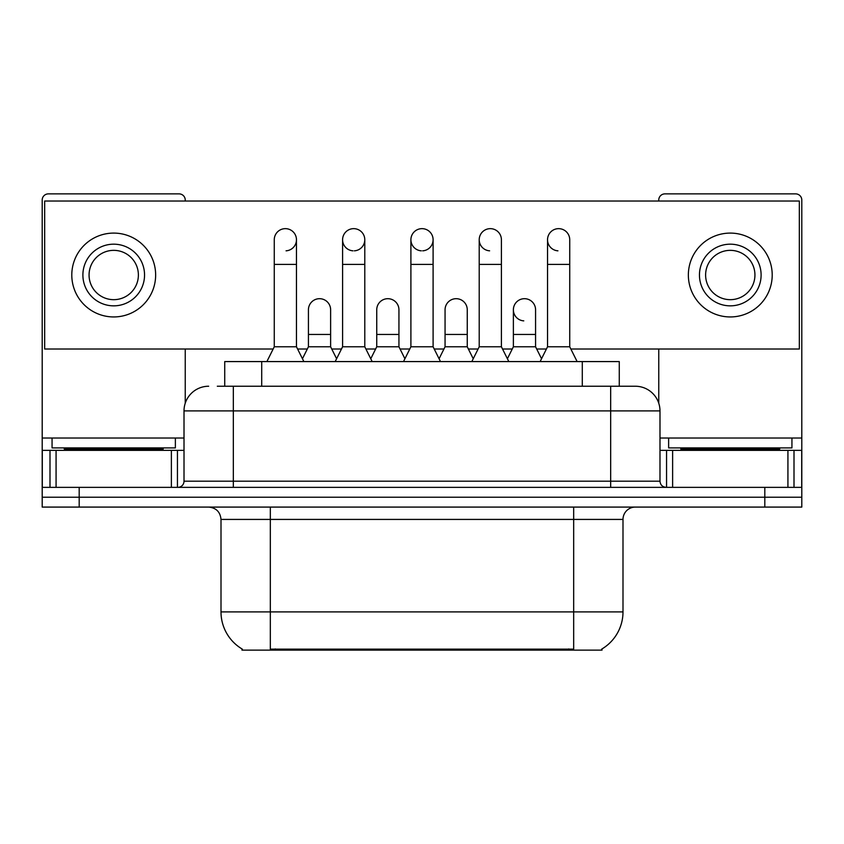 <?xml version="1.0" encoding="UTF-8"?>
<svg xmlns="http://www.w3.org/2000/svg" width="844" height="844" viewBox="0 0 844 844"><rect width="100%" height="100%" fill="white"/><g stroke="black" fill="none" stroke-linecap="round" stroke-linejoin="round"><path stroke-width="1.27" d="M224.726 386.236L224.726 361.58L619.274 361.58L619.274 386.236M602.036 648.909L602.036 650.123L241.964 650.123L241.964 648.909M242.333 649.131A43.16 43.16 0 0 1 221.001 611.9L270.323 611.9L270.323 649.131L573.677 649.131L573.677 611.9L622.999 611.9L622.999 519.419A12.333 12.333 0 0 1 635.332 507.086M221.001 611.9L221.001 519.419C220.273 511.928 216.159 507.814 208.668 507.086M601.666 649.131A43.16 43.16 0 0 0 622.999 611.9M79.188 507.086L801.8 507.086L801.8 497.221L42.2 497.221L42.2 507.086L79.188 507.086L79.188 497.221L42.2 497.221L42.2 450.358L56.073 450.358L56.073 487.357M217.868 386.236L635.332 386.236A24.666 24.666 0 0 1 659.987 410.901L659.987 481.185C660.324 484.899 662.382 486.956 666.159 487.357M217.309 386.236L233.334 386.236L233.334 410.901L184.013 410.901L184.013 481.185A6.161 6.161 0 0 1 177.841 487.357M208.668 386.236A24.666 24.666 0 0 0 184.013 410.901M764.812 507.086L764.812 497.221L801.8 497.221L801.8 450.358L801.8 487.357L42.2 487.357M764.812 487.357L764.812 497.221L79.188 497.221L79.188 487.357M634.952 386.236L626.691 386.236M266.873 361.58L274.268 346.778L296.466 346.778L303.872 361.58M296.466 346.778L296.466 239.749A11.099 11.099 0 0 0 285.367 228.65A11.099 11.099 0 0 1 286.063 228.671M274.268 346.778L274.268 264.404L296.466 264.404M274.268 264.404L274.268 239.749A11.099 11.099 0 0 1 285.367 228.65M302.447 358.742L308.429 346.778L330.626 346.778L336.608 358.742M330.626 346.778L330.626 309.79A11.099 11.099 0 0 0 320.224 298.713A11.099 11.099 0 0 1 330.626 309.79M308.429 346.778L308.429 334.446L330.626 334.446M308.429 334.446L308.429 309.79A11.099 11.099 0 0 1 320.224 298.713M335.184 361.58L342.59 346.778L364.787 346.778L372.183 361.58M364.787 346.778L364.787 239.749A11.099 11.099 0 0 0 353.689 228.65A11.099 11.099 0 0 0 342.59 239.401A11.099 11.099 0 0 0 352.992 250.826M342.59 346.778L342.59 264.404L364.787 264.404M342.59 264.404L342.59 239.749A11.099 11.099 0 0 1 354.385 228.671M403.506 361.58L410.901 346.778L433.099 346.778L440.494 361.58M433.099 346.778L433.099 239.749A11.099 11.099 0 0 0 422 228.65A11.099 11.099 0 0 0 410.912 239.401A11.099 11.099 0 0 0 421.304 250.826M410.901 346.778L410.901 264.404L433.099 264.404M410.901 264.404L410.901 239.749A11.099 11.099 0 0 1 422.696 228.671M471.817 361.58L479.213 346.778L501.41 346.778L508.816 361.58M501.41 346.778L501.41 239.749A11.099 11.099 0 0 0 490.311 228.65A11.099 11.099 0 0 0 479.223 239.401A11.099 11.099 0 0 0 489.615 250.826M479.213 346.778L479.213 264.404L501.41 264.404M479.213 264.404L479.213 239.749A11.099 11.099 0 0 1 491.008 228.671M540.128 361.58L547.534 346.778L569.732 346.778L577.127 361.58M569.732 346.778L569.732 239.749A11.099 11.099 0 0 0 558.633 228.65A11.099 11.099 0 0 0 547.534 239.401A11.099 11.099 0 0 0 557.937 250.826M547.534 346.778L547.534 264.404L569.732 264.404M547.534 264.404L547.534 239.749A11.099 11.099 0 0 1 559.329 228.671M370.769 358.742L376.74 346.778L398.938 346.778L404.92 358.742M398.938 346.778L398.938 309.79A11.099 11.099 0 0 0 388.535 298.713A11.099 11.099 0 0 1 398.938 309.79M376.74 346.778L376.74 334.446L398.938 334.446M376.74 334.446L376.74 309.79A11.099 11.099 0 0 1 388.535 298.713M439.08 358.742L445.062 346.778L467.259 346.778L473.231 358.742M467.259 346.778L467.259 309.79A11.099 11.099 0 0 0 456.857 298.713A11.099 11.099 0 0 1 467.259 309.79M445.062 346.778L445.062 334.446L467.259 334.446M445.062 334.446L445.062 309.79A11.099 11.099 0 0 1 456.857 298.713M507.392 358.742L513.374 346.778L535.571 346.778L541.553 358.742M535.571 346.778L535.571 309.79A11.099 11.099 0 0 0 525.168 298.713A11.099 11.099 0 0 1 535.571 309.79M513.374 346.778L513.374 334.446L535.571 334.446M513.374 334.446L513.374 309.79A11.099 11.099 0 0 1 525.168 298.713M175.373 438.025L52.064 438.025L52.064 447.9L175.373 447.9L175.373 438.025L184.013 438.025M163.05 450.358L163.05 449.124A1.234 1.234 0 0 1 164.274 447.9M163.05 449.124L64.397 449.124A1.234 1.234 0 0 0 63.163 447.9M64.397 449.124L64.397 450.358M791.936 438.025L668.627 438.025L668.627 447.9L791.936 447.9L791.936 438.025L801.8 438.025L801.8 450.358L794.004 450.358L794.004 487.357M779.603 450.358L779.603 449.124A1.234 1.234 0 0 1 780.837 447.9M779.603 449.124L680.95 449.124A1.234 1.234 0 0 0 679.726 447.9M680.95 449.124L680.95 450.358M171.374 487.357L171.374 450.358L56.073 450.358M185.237 201.03L185.237 200.039A6.161 6.161 0 0 0 179.076 193.877L48.361 193.877A6.161 6.161 0 0 0 42.2 200.039L42.2 450.358M185.237 349.005L185.237 403.2M171.374 450.358L184.013 450.358M787.927 487.357L787.927 450.358L672.626 450.358L672.626 487.357M801.8 438.025L801.8 200.039A6.161 6.161 0 0 0 795.639 193.877L664.924 193.877A6.161 6.161 0 0 0 658.763 200.039L658.763 201.03M658.763 349.005L658.763 403.2M659.987 450.358L672.626 450.358M787.927 450.358L794.004 450.358M524.472 298.692A11.099 11.099 0 0 0 513.384 309.442A11.099 11.099 0 0 0 523.776 320.868M422.696 250.826A11.099 11.099 0 0 0 433.099 239.749M570.839 349.005L799.331 349.005L799.331 201.03L44.669 201.03L44.669 349.005L273.161 349.005M297.573 349.005L307.322 349.005M331.734 349.005L341.482 349.005M365.895 349.005L375.633 349.005M400.045 349.005L409.794 349.005M434.206 349.005L443.955 349.005M468.367 349.005L478.105 349.005M502.518 349.005L512.266 349.005M536.678 349.005L546.427 349.005M286.063 250.826A11.099 11.099 0 0 0 296.466 239.749M354.385 250.826A11.099 11.099 0 0 0 364.787 239.749M113.718 244.18A30.827 30.827 0 0 0 82.891 275.017A30.827 30.827 0 0 0 113.718 305.844A30.827 30.827 0 0 0 144.546 275.017A30.827 30.827 0 0 0 113.718 244.18M113.718 250.351A24.666 24.666 0 0 0 89.063 275.017A24.666 24.666 0 0 0 113.718 299.673A24.666 24.666 0 0 0 138.384 275.017A24.666 24.666 0 0 0 113.718 250.351M113.718 316.943A41.926 41.926 0 0 0 155.644 275.017A41.926 41.926 0 0 0 113.718 233.092A41.926 41.926 0 0 0 71.793 275.017A41.926 41.926 0 0 0 113.718 316.943M730.282 244.18A30.827 30.827 0 0 0 699.454 275.017A30.827 30.827 0 0 0 730.282 305.844A30.827 30.827 0 0 0 761.109 275.017A30.827 30.827 0 0 0 730.282 244.18M730.282 250.351A24.666 24.666 0 0 0 705.616 275.017A24.666 24.666 0 0 0 730.282 299.673A24.666 24.666 0 0 0 754.937 275.017A24.666 24.666 0 0 0 730.282 250.351M730.282 316.943A41.926 41.926 0 0 0 772.207 275.017A41.926 41.926 0 0 0 730.282 233.092A41.926 41.926 0 0 0 688.356 275.017A41.926 41.926 0 0 0 730.282 316.943M568.74 650.123L568.74 648.909M275.26 650.123L275.26 648.909M261.714 386.236L261.714 361.58M582.286 386.236L582.286 361.58M573.677 507.086L573.677 519.419L221.001 519.419M622.999 519.419L573.677 519.419L573.677 611.9L270.323 611.9L270.323 507.086M233.334 487.357L233.334 481.185L659.987 481.185M184.013 481.185L233.334 481.185L233.334 410.901L610.666 410.901L610.666 487.357M659.987 410.901L610.666 410.901L610.666 386.236M52.064 438.025L42.2 438.025M177.44 450.358L177.44 487.357M42.295 450.358L42.295 487.357M49.996 487.357L49.996 450.358M668.627 438.025L659.987 438.025M801.705 487.357L801.705 450.358M666.56 487.357L666.56 450.358"/></g></svg>

